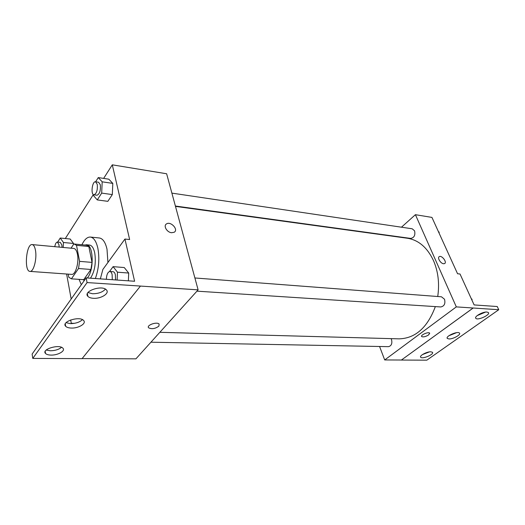 <?xml version="1.0" encoding="UTF-8"?>
<svg xmlns="http://www.w3.org/2000/svg" width="525" height="525" viewBox="0 0 525 525"><rect width="100%" height="100%" fill="white"/><g stroke="black" fill="none" stroke-linecap="round" stroke-linejoin="round"><path stroke-width="0.79" d="M35.503 250.517C37.078 258.989 33.547 272.134 29.971 271.392C23.881 271.517 26.184 243.469 32.176 244.591C33.731 244.847 34.847 246.822 35.503 250.517M32.176 244.591L73.769 248.437C75.462 248.706 76.683 250.628 77.438 254.212C79.222 262.434 75.521 275.126 71.636 274.378L29.971 271.392M92.026 262.388L90.93 269.469L83.711 279.674L71.42 278.841L78.514 268.518L79.603 261.365L92.026 262.388L88.817 246.507L86.461 245.175L73.808 243.987L71.052 248.187M68.198 274.129L68.775 277.259L71.42 278.841M79.603 261.365L76.506 245.332L74.202 243.994M90.93 269.469L78.514 268.518M88.817 246.507L76.506 245.332M87.36 277.968L87.832 277.351C94.329 269.115 93.247 244.479 86.507 244.762L84.938 245.024M82.103 279.569L84.696 279.956M86.507 244.762L89.532 245.057C91.908 245.424 93.64 248.03 94.723 252.873C96.147 262.579 94.868 270.808 90.884 277.567L90.412 278.184M81.913 244.735C84.453 239.472 87.275 236.913 90.379 237.057C93.798 237.595 96.298 241.356 97.88 248.332C99.691 258.635 98.851 268.695 95.366 278.526M81.316 284.721L79.065 279.359M90.379 237.057L99.376 237.982C102.847 238.527 105.387 242.261 107.008 249.191L107.92 262.5M82.117 358.588L135.942 358.831L198.115 289.853L87.078 282.575L86.166 277.889L134.603 281.262L124.943 239.046L129.636 239.538L112.291 164.83L103.642 178.402M93.352 194.545L65.31 238.534M66.616 274.017L71.183 299.007M93.476 194.637L93.437 195.53L97.263 199.92L107.835 201.338L112.317 194.591L112.809 183.402L108.819 179.189L98.273 177.581L95.616 181.801M63.21 247.459L63.446 242.498L73.507 243.469L73.454 244.519L73.507 243.469L70.212 239.026L60.224 238.028L57.652 242.117M171.603 232.726C166.911 232.398 163.078 225.704 166.523 223.893C170.796 220.959 178.822 229.72 174.182 232.253L171.603 232.726C166.904 232.398 163.078 225.711 166.523 223.899C170.789 220.966 178.822 229.727 174.175 232.26M198.115 289.853L166.635 173.768L112.291 164.83M158.885 326.143C155.249 328.775 151.85 329.339 148.68 327.836C145.976 325.323 156.949 321.379 159.127 324.089L158.885 326.143M86.166 277.889L32.123 354.067L32.78 358.411L82.084 358.634L140.444 286.092M70.665 319.942L71.269 323.302M158.885 326.137L159.127 324.089C156.949 321.379 145.976 325.316 148.68 327.836C151.85 329.339 155.249 328.768 158.885 326.137M124.943 239.046L102.867 269.456L100.36 278.873M87.078 282.575L32.78 358.411M93.404 298.298C101.089 298.909 109.961 293.258 106.424 289.918C102.093 284.57 82.582 291.375 87.898 296.376C89.001 297.498 90.838 298.134 93.404 298.298M51.128 355.09C58.026 355.287 65.704 350.851 62.921 348.233C59.437 343.829 41.114 349.342 45.517 353.476C46.554 354.506 48.425 355.044 51.128 355.09M71.249 328.059C78.52 328.44 86.756 323.459 83.626 320.506C79.741 315.663 60.841 321.746 65.677 326.294C66.747 327.37 68.604 327.954 71.249 328.059M117.134 280.042L117.469 272.199L128.704 273.053L128.376 280.829L128.704 273.053L124.254 267.547L113.111 266.647L109.515 271.517M87.977 292.556L92.498 293.731C98.273 293.744 102.592 292.222 105.44 289.15M46.2 350.05L50.426 350.779C55.138 350.661 58.846 349.512 61.537 347.333M66.058 322.678L70.455 323.623C75.666 323.564 79.662 322.238 82.445 319.659M175.481 206.391L407.321 238.232C418.543 240.01 427.278 247.492 433.525 260.676C438.211 271.609 439.615 283.553 437.732 296.513M435.35 306.6C427.475 327.62 415.373 338.376 399.059 338.855L159.843 332.312M175.383 206.023L410.694 238.416C414.186 237.753 415.478 235.226 414.579 230.829L412.197 228.795L171.885 193.121M391.04 338.638L391.532 339.59C392.411 343.547 391.401 345.903 388.487 346.658L150.924 342.208M194.893 277.974L441.466 296.796L444.531 299.25C445.561 303.634 444.314 306.2 440.783 306.954L196.934 291.158M379.568 346.487L384.7 359.947L456.31 306.889L415.413 214.686L401.467 227.2M421.601 336.427L421.713 336.584C423.334 337.267 425.631 336.715 428.59 334.943C425.631 336.722 423.334 337.267 421.713 336.591C420.118 335.213 428.407 331.531 429.608 333.093L428.597 334.943L429.712 333.25M415.413 214.686L431.944 217.409L457.564 273.748L460.018 274.004L474.121 304.927L497.247 306.534L498.75 309.724L426.825 360.17L401.369 360.058L473.137 308.004L456.31 306.889M401.356 360.025L384.7 359.947M443.586 263.74C440.58 263.576 436.99 257.558 439.313 256.613C441.86 255.058 447.379 262.375 444.57 263.596L443.586 263.74C440.58 263.576 436.99 257.558 439.313 256.613L439.313 256.613C441.86 255.058 447.372 262.375 444.57 263.596M498.75 309.724L473.137 308.004M448.934 338.947C453.016 339.222 461.285 334.615 459.441 333.067C457.682 330.77 444.997 336.466 447.359 338.467L448.934 338.947M430.795 351.796C426.786 351.592 418.983 355.865 420.735 357.276C422.389 359.435 434.615 354.198 432.423 352.255L430.795 351.796M486.924 312.04C482.757 311.601 473.806 316.726 475.84 318.353C477.697 320.768 490.796 314.692 488.355 312.526L486.924 312.04M401.369 360.058L473.15 308.037M448.882 335.751L456.553 332.666M422.435 354.592L429.463 351.888M477.199 315.597L485.52 312.099M439.11 233.166L439.13 232.096L438.421 231.643M439.13 232.096L438.592 232.017M472.001 300.274L472.014 299.217L471.286 298.712M472.014 299.217L471.502 299.178M97.263 199.92L101.686 193.102L102.191 181.821L98.273 177.581M95.55 181.794L98.595 182.247L100.314 184.761C100.787 190.575 99.678 194.066 96.994 195.234L93.942 194.814C90.517 194.644 92.19 181 95.55 181.794L97.25 184.314C97.722 190.142 96.62 193.64 93.942 194.814M107.835 201.338L112.317 194.591L101.686 193.102M112.317 194.591L112.809 183.402L102.191 181.821M112.809 183.402L108.819 179.189M63.446 242.498L60.224 238.028M54.764 246.678C55.335 243.731 56.208 242.202 57.383 242.091L60.27 242.366L61.865 244.978L62.048 247.354M73.507 243.469L70.212 239.026M57.383 242.091L58.971 244.702L59.154 247.085M117.469 272.199L113.111 266.647M106.332 279.293C106.627 274.536 107.822 271.937 109.902 271.491L113.124 271.733C114.168 271.878 114.922 272.954 115.395 274.962L115.52 279.93M128.704 273.053L124.254 267.547M109.902 271.491C110.932 271.635 111.687 272.711 112.153 274.719L112.278 279.707M71.538 323.623L71.308 323.256L71.026 323.636M74.294 323.354L71.308 323.256M84.558 280.147L83.606 280.081M83.632 279.674L71.341 278.834M65.251 323.886L65.677 326.294M45.183 351.369L45.517 353.476M87.36 293.619L87.898 296.376M475.617 317.868L475.84 318.353M420.545 356.81L420.735 357.276M447.156 337.988L447.359 338.467"/></g></svg>
